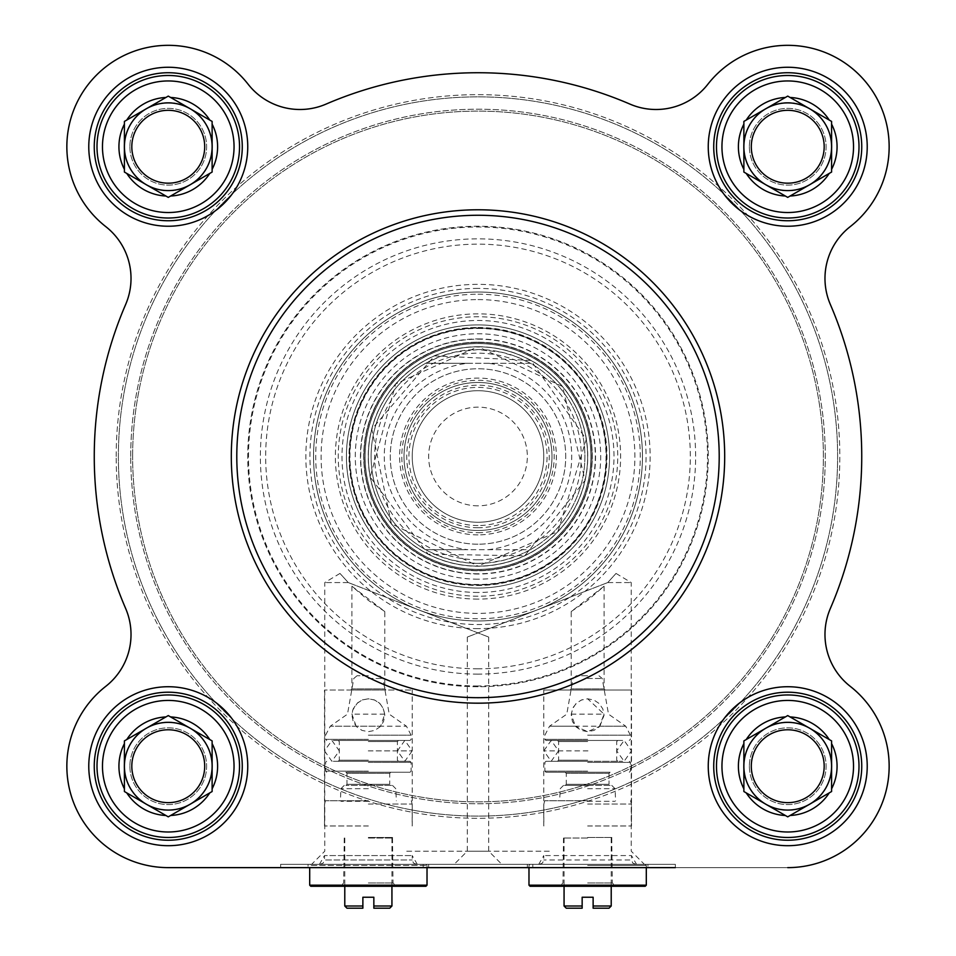 <?xml version="1.0" encoding="UTF-8"?>
<svg xmlns="http://www.w3.org/2000/svg" width="956" height="956" viewBox="0 0 956 956"><rect width="100%" height="100%" fill="white"/><g stroke="black" fill="none" stroke-linecap="round" stroke-linejoin="round"><path stroke-width="0.72" stroke-dasharray="4.78 3.58" d="M118.377 456.478A359.623 359.623 0 0 0 657.812 767.919A359.623 359.623 0 0 0 657.812 145.037A359.623 359.623 0 0 0 118.377 456.478A359.623 359.623 0 0 1 657.812 145.037A359.623 359.623 0 0 1 657.812 767.919A359.623 359.623 0 0 1 118.377 456.478M116.19 456.478A361.81 361.81 0 0 1 658.911 143.137A361.81 361.81 0 0 1 658.911 769.819A361.81 361.81 0 0 1 116.19 456.478A361.81 361.81 0 0 0 658.911 769.819A361.81 361.81 0 0 0 658.911 143.137A361.81 361.81 0 0 0 116.19 456.478M130.733 456.478A347.267 347.267 0 0 1 651.634 155.732A347.267 347.267 0 0 1 651.634 757.224A347.267 347.267 0 0 1 130.733 456.478A347.267 347.267 0 0 0 651.634 757.224A347.267 347.267 0 0 0 651.634 155.732A347.267 347.267 0 0 0 130.733 456.478M132.633 456.478A345.367 345.367 0 0 1 650.689 157.381A345.367 345.367 0 0 1 650.689 755.575A345.367 345.367 0 0 1 132.633 456.478A345.367 345.367 0 0 0 650.689 755.575A345.367 345.367 0 0 0 650.689 157.381A345.367 345.367 0 0 0 132.633 456.478M478 505.82A49.342 49.342 0 0 1 435.267 431.813A49.342 49.342 0 0 1 520.733 431.813A49.342 49.342 0 0 1 478 505.82M478 522.263A65.785 65.785 0 0 0 534.966 423.592A65.785 65.785 0 0 0 421.034 423.592A65.785 65.785 0 0 0 478 522.263A65.785 65.785 0 0 1 421.034 423.592A65.785 65.785 0 0 1 534.966 423.592A65.785 65.785 0 0 1 478 522.263A65.785 65.785 0 0 1 421.034 423.592A65.785 65.785 0 0 1 534.966 423.592A65.785 65.785 0 0 1 478 522.263M478 530.484A74.006 74.006 0 0 1 413.912 419.481A74.006 74.006 0 0 1 542.088 419.481A74.006 74.006 0 0 1 478 530.484A74.006 74.006 0 0 0 542.088 419.481A74.006 74.006 0 0 0 413.912 419.481A74.006 74.006 0 0 0 478 530.484A74.006 74.006 0 0 0 542.088 419.481A74.006 74.006 0 0 0 413.912 419.481A74.006 74.006 0 0 0 478 530.484M478 544.191A87.713 87.713 0 0 1 402.034 412.622A87.713 87.713 0 0 1 553.966 412.622A87.713 87.713 0 0 1 478 544.191A87.713 87.713 0 0 1 402.034 412.622A87.713 87.713 0 0 1 553.966 412.622A87.713 87.713 0 0 1 478 544.191M467.878 363.28L530.365 363.28L516.228 356.648L501.267 352.143L478 349.585L454.733 352.143L439.772 356.648L425.635 363.28L467.878 363.28A93.748 93.748 0 0 0 467.878 549.676L425.635 549.676L436.151 554.85L450.933 559.893L466.301 562.737L478 563.383L489.699 562.737L505.067 559.893L519.849 554.85L530.365 549.676L467.878 549.676M530.365 363.28L425.635 363.28A106.905 106.905 0 0 0 425.635 549.676L530.365 549.676A106.905 106.905 0 0 0 530.365 363.28M478 563.383A106.905 106.905 0 0 1 385.423 403.026A106.905 106.905 0 0 1 570.577 403.026A106.905 106.905 0 0 1 478 563.383M478 559.786A103.308 103.308 0 0 1 388.53 404.83A103.308 103.308 0 0 1 567.47 404.83A103.308 103.308 0 0 1 478 559.786M478 566.119A109.641 109.641 0 0 1 383.045 401.663A109.641 109.641 0 0 1 572.955 401.663A109.641 109.641 0 0 1 478 566.119A109.641 109.641 0 0 1 383.045 401.663A109.641 109.641 0 0 1 572.955 401.663A109.641 109.641 0 0 1 478 566.119A109.641 109.641 0 0 0 572.955 401.663A109.641 109.641 0 0 0 383.045 401.663A109.641 109.641 0 0 0 478 566.119A109.641 109.641 0 0 1 383.045 401.663A109.641 109.641 0 0 1 572.955 401.663A109.641 109.641 0 0 1 478 566.119L391.363 523.685L371.8 429.208L434.454 355.859L530.819 360.4L586.291 439.33L557.922 531.536L478 566.119M478 527.748A71.27 71.27 0 0 1 416.278 420.843A71.27 71.27 0 0 1 539.722 420.843A71.27 71.27 0 0 1 478 527.748M787.732 218.016A71.27 71.27 0 0 1 726.022 111.111A71.27 71.27 0 0 1 849.454 111.111A71.27 71.27 0 0 1 787.732 218.016A71.27 71.27 0 0 0 849.454 111.111A71.27 71.27 0 0 0 726.022 111.111A71.27 71.27 0 0 0 787.732 218.016A71.27 71.27 0 0 1 726.022 111.111A71.27 71.27 0 0 1 849.454 111.111A71.27 71.27 0 0 1 787.732 218.016A71.27 71.27 0 0 0 849.454 111.111A71.27 71.27 0 0 0 726.022 111.111A71.27 71.27 0 0 0 787.732 218.016A71.27 71.27 0 0 1 726.022 111.111A71.27 71.27 0 0 1 849.454 111.111A71.27 71.27 0 0 1 787.732 218.016M787.732 212.531A65.785 65.785 0 0 1 730.766 113.848A65.785 65.785 0 0 1 844.71 113.848A65.785 65.785 0 0 1 787.732 212.531A65.785 65.785 0 0 0 844.71 113.848A65.785 65.785 0 0 0 730.766 113.848A65.785 65.785 0 0 0 787.732 212.531A65.785 65.785 0 0 0 844.71 113.848A65.785 65.785 0 0 0 730.766 113.848A65.785 65.785 0 0 0 787.732 212.531M769.52 178.306A36.436 36.436 0 0 0 822.937 156.175A36.436 36.436 0 0 0 787.732 110.31A36.436 36.436 0 0 0 769.52 178.306M785.378 196.028L765.804 184.723A43.857 43.857 0 0 0 831.589 146.746A43.857 43.857 0 0 0 765.804 108.769A43.857 43.857 0 0 0 765.804 184.723L785.378 196.028A49.342 49.342 0 0 1 746.23 173.418L765.804 184.723L746.23 173.418M743.876 169.343L743.876 121.424L787.732 96.102L831.589 121.424L831.589 172.068L787.732 197.39L831.589 172.068L831.589 121.424L787.732 96.102L743.876 121.424L743.876 169.343A49.342 49.342 0 0 1 743.876 124.137M829.234 173.418A49.342 49.342 0 0 1 790.086 196.028M831.589 124.137A49.342 49.342 0 0 1 831.589 169.343M790.086 97.464A49.342 49.342 0 0 1 829.234 120.062M746.23 120.062A49.342 49.342 0 0 1 785.378 97.464M787.732 110.31A36.436 36.436 0 0 1 819.292 164.97A36.436 36.436 0 0 1 756.184 164.97A36.436 36.436 0 0 1 787.732 110.31A36.436 36.436 0 0 0 756.184 164.97A36.436 36.436 0 0 0 819.292 164.97A36.436 36.436 0 0 0 787.732 110.31M787.732 102.627A44.119 44.119 0 0 0 749.528 168.806A44.119 44.119 0 0 0 825.936 168.806A44.119 44.119 0 0 0 787.732 102.627A44.119 44.119 0 0 1 825.936 168.806A44.119 44.119 0 0 1 749.528 168.806A44.119 44.119 0 0 1 787.732 102.627M168.268 218.016A71.27 71.27 0 0 1 106.546 111.111A71.27 71.27 0 0 1 229.978 111.111A71.27 71.27 0 0 1 168.268 218.016A71.27 71.27 0 0 0 229.978 111.111A71.27 71.27 0 0 0 106.546 111.111A71.27 71.27 0 0 0 168.268 218.016A71.27 71.27 0 0 1 106.546 111.111A71.27 71.27 0 0 1 229.978 111.111A71.27 71.27 0 0 1 168.268 218.016A71.27 71.27 0 0 0 229.978 111.111A71.27 71.27 0 0 0 106.546 111.111A71.27 71.27 0 0 0 168.268 218.016A71.27 71.27 0 0 1 106.546 111.111A71.27 71.27 0 0 1 229.978 111.111A71.27 71.27 0 0 1 168.268 218.016M168.268 212.531A65.785 65.785 0 0 1 111.29 113.848A65.785 65.785 0 0 1 225.234 113.848A65.785 65.785 0 0 1 168.268 212.531A65.785 65.785 0 0 0 225.234 113.848A65.785 65.785 0 0 0 111.29 113.848A65.785 65.785 0 0 0 168.268 212.531A65.785 65.785 0 0 0 225.234 113.848A65.785 65.785 0 0 0 111.29 113.848A65.785 65.785 0 0 0 168.268 212.531M150.044 178.306A36.436 36.436 0 0 0 203.461 156.175A36.436 36.436 0 0 0 168.268 110.31A36.436 36.436 0 0 0 150.044 178.306M165.914 196.028L146.34 184.723A43.857 43.857 0 0 0 212.124 146.746A43.857 43.857 0 0 0 146.34 108.769A43.857 43.857 0 0 0 146.34 184.723L165.914 196.028A49.342 49.342 0 0 1 126.766 173.418L146.34 184.723L126.766 173.418M124.411 169.343L124.411 121.424L168.268 96.102L212.124 121.424L212.124 172.068L168.268 197.39L212.124 172.068L212.124 121.424L168.268 96.102L124.411 121.424L124.411 169.343A49.342 49.342 0 0 1 124.411 124.137M209.77 173.418A49.342 49.342 0 0 1 170.622 196.028M212.124 124.137A49.342 49.342 0 0 1 212.124 169.343M170.622 97.464A49.342 49.342 0 0 1 209.77 120.062M126.766 120.062A49.342 49.342 0 0 1 165.914 97.464M168.268 110.31A36.436 36.436 0 0 1 199.816 164.97A36.436 36.436 0 0 1 136.708 164.97A36.436 36.436 0 0 1 168.268 110.31A36.436 36.436 0 0 0 136.708 164.97A36.436 36.436 0 0 0 199.816 164.97A36.436 36.436 0 0 0 168.268 110.31M168.268 102.627A44.119 44.119 0 0 0 130.064 168.806A44.119 44.119 0 0 0 206.472 168.806A44.119 44.119 0 0 0 168.268 102.627A44.119 44.119 0 0 1 206.472 168.806A44.119 44.119 0 0 1 130.064 168.806A44.119 44.119 0 0 1 168.268 102.627M168.268 837.48A71.27 71.27 0 0 1 106.546 730.587A71.27 71.27 0 0 1 229.978 730.587A71.27 71.27 0 0 1 168.268 837.48A71.27 71.27 0 0 0 229.978 730.587A71.27 71.27 0 0 0 106.546 730.587A71.27 71.27 0 0 0 168.268 837.48A71.27 71.27 0 0 1 106.546 730.587A71.27 71.27 0 0 1 229.978 730.587A71.27 71.27 0 0 1 168.268 837.48A71.27 71.27 0 0 0 229.978 730.587A71.27 71.27 0 0 0 106.546 730.587A71.27 71.27 0 0 0 168.268 837.48A71.27 71.27 0 0 1 106.546 730.587A71.27 71.27 0 0 1 229.978 730.587A71.27 71.27 0 0 1 168.268 837.48M168.268 831.995A65.785 65.785 0 0 1 111.29 733.324A65.785 65.785 0 0 1 225.234 733.324A65.785 65.785 0 0 1 168.268 831.995A65.785 65.785 0 0 0 225.234 733.324A65.785 65.785 0 0 0 111.29 733.324A65.785 65.785 0 0 0 168.268 831.995A65.785 65.785 0 0 0 225.234 733.324A65.785 65.785 0 0 0 111.29 733.324A65.785 65.785 0 0 0 168.268 831.995M150.044 797.77A36.436 36.436 0 0 0 203.461 775.651A36.436 36.436 0 0 0 168.268 729.775A36.436 36.436 0 0 0 150.044 797.77M165.914 815.492L146.34 804.199A43.857 43.857 0 0 0 212.124 766.21A43.857 43.857 0 0 0 146.34 728.233A43.857 43.857 0 0 0 146.34 804.199L165.914 815.492A49.342 49.342 0 0 1 126.766 792.894L146.34 804.199L126.766 792.894M124.411 788.82L124.411 740.9L168.268 715.578L212.124 740.9L212.124 791.532L168.268 816.854L212.124 791.532L212.124 740.9L168.268 715.578L124.411 740.9L124.411 788.82A49.342 49.342 0 0 1 124.411 743.613M209.77 792.894A49.342 49.342 0 0 1 170.622 815.492M212.124 743.613A49.342 49.342 0 0 1 212.124 788.82M170.622 716.928A49.342 49.342 0 0 1 209.77 739.538M126.766 739.538A49.342 49.342 0 0 1 165.914 716.928M168.268 729.775A36.436 36.436 0 0 1 199.816 784.434A36.436 36.436 0 0 1 136.708 784.434A36.436 36.436 0 0 1 168.268 729.775A36.436 36.436 0 0 0 136.708 784.434A36.436 36.436 0 0 0 199.816 784.434A36.436 36.436 0 0 0 168.268 729.775M168.268 722.103A44.119 44.119 0 0 0 130.064 788.27A44.119 44.119 0 0 0 206.472 788.27A44.119 44.119 0 0 0 168.268 722.103A44.119 44.119 0 0 1 206.472 788.27A44.119 44.119 0 0 1 130.064 788.27A44.119 44.119 0 0 1 168.268 722.103M787.732 837.48A71.27 71.27 0 0 1 726.022 730.587A71.27 71.27 0 0 1 849.454 730.587A71.27 71.27 0 0 1 787.732 837.48A71.27 71.27 0 0 0 849.454 730.587A71.27 71.27 0 0 0 726.022 730.587A71.27 71.27 0 0 0 787.732 837.48A71.27 71.27 0 0 1 726.022 730.587A71.27 71.27 0 0 1 849.454 730.587A71.27 71.27 0 0 1 787.732 837.48A71.27 71.27 0 0 0 849.454 730.587A71.27 71.27 0 0 0 726.022 730.587A71.27 71.27 0 0 0 787.732 837.48A71.27 71.27 0 0 1 726.022 730.587A71.27 71.27 0 0 1 849.454 730.587A71.27 71.27 0 0 1 787.732 837.48M787.732 831.995A65.785 65.785 0 0 1 730.766 733.324A65.785 65.785 0 0 1 844.71 733.324A65.785 65.785 0 0 1 787.732 831.995A65.785 65.785 0 0 0 844.71 733.324A65.785 65.785 0 0 0 730.766 733.324A65.785 65.785 0 0 0 787.732 831.995A65.785 65.785 0 0 0 844.71 733.324A65.785 65.785 0 0 0 730.766 733.324A65.785 65.785 0 0 0 787.732 831.995M805.956 797.77A36.436 36.436 0 0 0 787.732 729.775A36.436 36.436 0 0 0 752.539 775.651A36.436 36.436 0 0 0 805.956 797.77M829.234 792.894L809.66 804.199A43.857 43.857 0 0 0 809.66 728.233A43.857 43.857 0 0 0 743.876 766.21A43.857 43.857 0 0 0 809.66 804.199L829.234 792.894A49.342 49.342 0 0 1 790.086 815.492L809.66 804.199L790.086 815.492M743.876 788.82L743.876 740.9L787.732 715.578L831.589 740.9L831.589 791.532L831.589 740.9L787.732 715.578L743.876 740.9L743.876 788.82A49.342 49.342 0 0 1 743.876 743.613M785.378 815.492L743.876 791.532L785.378 815.492A49.342 49.342 0 0 1 746.23 792.894M831.589 743.613A49.342 49.342 0 0 1 831.589 788.82M790.086 716.928A49.342 49.342 0 0 1 829.234 739.538M746.23 739.538A49.342 49.342 0 0 1 785.378 716.928M787.732 729.775A36.436 36.436 0 0 1 819.292 784.434A36.436 36.436 0 0 1 756.184 784.434A36.436 36.436 0 0 1 787.732 729.775A36.436 36.436 0 0 0 756.184 784.434A36.436 36.436 0 0 0 819.292 784.434A36.436 36.436 0 0 0 787.732 729.775M787.732 722.103A44.119 44.119 0 0 0 749.528 788.27A44.119 44.119 0 0 0 825.936 788.27A44.119 44.119 0 0 0 787.732 722.103A44.119 44.119 0 0 1 825.936 788.27A44.119 44.119 0 0 1 749.528 788.27A44.119 44.119 0 0 1 787.732 722.103M478 588.048A131.57 131.57 0 0 1 364.057 390.693A131.57 131.57 0 0 1 591.943 390.693A131.57 131.57 0 0 1 478 588.048A131.57 131.57 0 0 1 364.057 390.693A131.57 131.57 0 0 1 591.943 390.693A131.57 131.57 0 0 1 478 588.048A131.57 131.57 0 0 0 609.57 456.478A131.57 131.57 0 0 0 478 324.909A131.57 131.57 0 0 0 346.43 456.478A131.57 131.57 0 0 0 478 588.048A131.57 131.57 0 0 0 591.943 390.693A131.57 131.57 0 0 0 364.057 390.693A131.57 131.57 0 0 0 478 588.048M478 584.881A128.403 128.403 0 0 0 589.207 392.283A128.403 128.403 0 0 0 366.793 392.283A128.403 128.403 0 0 0 478 584.881A128.403 128.403 0 0 1 366.793 392.283A128.403 128.403 0 0 1 589.207 392.283A128.403 128.403 0 0 1 478 584.881M478 569.406A112.928 112.928 0 0 1 380.201 400.014A112.928 112.928 0 0 1 575.799 400.014A112.928 112.928 0 0 1 478 569.406A112.928 112.928 0 0 0 575.799 400.014A112.928 112.928 0 0 0 380.201 400.014A112.928 112.928 0 0 0 478 569.406A112.928 112.928 0 0 1 380.201 400.014A112.928 112.928 0 0 1 575.799 400.014A112.928 112.928 0 0 1 478 569.406M478 299.587A156.892 156.892 0 0 1 613.872 534.93A156.892 156.892 0 0 1 342.129 534.93A156.892 156.892 0 0 1 478 299.587M478 599.101A142.623 142.623 0 0 1 354.485 385.172A142.623 142.623 0 0 1 601.515 385.172A142.623 142.623 0 0 1 478 599.101M478 573.791A117.313 117.313 0 0 1 376.401 397.827A117.313 117.313 0 0 1 579.599 397.827A117.313 117.313 0 0 1 478 573.791M478 342.2A114.29 114.29 0 0 1 576.97 513.623A114.29 114.29 0 0 1 379.03 513.623A114.29 114.29 0 0 1 478 342.2A114.29 114.29 0 0 1 576.97 513.623A114.29 114.29 0 0 1 379.03 513.623A114.29 114.29 0 0 1 478 342.2M478 338.926A117.552 117.552 0 0 1 579.802 515.26A117.552 117.552 0 0 1 376.198 515.26A117.552 117.552 0 0 1 478 338.926M478 327.657A128.833 128.833 0 0 1 589.565 520.889A128.833 128.833 0 0 1 366.435 520.889A128.833 128.833 0 0 1 478 327.657M478 342.451A114.027 114.027 0 0 1 576.755 513.491A114.027 114.027 0 0 1 379.245 513.491A114.027 114.027 0 0 1 478 342.451A114.027 114.027 0 0 1 592.027 456.478A114.027 114.027 0 0 1 478 570.505A114.027 114.027 0 0 1 363.973 456.478A114.027 114.027 0 0 1 478 342.451M478 292.022A164.456 164.456 0 0 1 642.456 456.478A164.456 164.456 0 0 1 478 620.946A164.456 164.456 0 0 1 313.544 456.478A164.456 164.456 0 0 1 478 292.022A164.456 164.456 0 0 0 313.544 456.478A164.456 164.456 0 0 0 478 620.946A164.456 164.456 0 0 0 642.456 456.478A164.456 164.456 0 0 0 478 292.022A164.456 164.456 0 0 1 620.432 538.706A164.456 164.456 0 0 1 335.568 538.706A164.456 164.456 0 0 1 478 292.022A164.456 164.456 0 0 1 642.456 456.478A164.456 164.456 0 0 1 478 620.946A164.456 164.456 0 0 0 620.432 374.25A164.456 164.456 0 0 0 335.568 374.25A164.456 164.456 0 0 0 478 620.946A164.456 164.456 0 0 1 335.568 374.25A164.456 164.456 0 0 1 620.432 374.25A164.456 164.456 0 0 1 478 620.946A164.456 164.456 0 0 1 313.544 456.478A164.456 164.456 0 0 1 478 292.022M478 686.731A230.241 230.241 0 0 1 278.602 341.352A230.241 230.241 0 0 1 677.398 341.352A230.241 230.241 0 0 1 478 686.731A230.241 230.241 0 0 1 278.602 341.352A230.241 230.241 0 0 1 677.398 341.352A230.241 230.241 0 0 1 478 686.731M478 703.174A246.696 246.696 0 0 1 264.358 333.13A246.696 246.696 0 0 1 691.642 333.13A246.696 246.696 0 0 1 478 703.174A246.696 246.696 0 0 1 264.358 333.13A246.696 246.696 0 0 1 691.642 333.13A246.696 246.696 0 0 1 478 703.174M168.268 867.63L787.732 867.63L168.268 867.63A101.42 101.42 0 0 1 105.769 686.336A65.785 65.785 0 0 0 125.642 608.47A383.738 383.738 0 0 1 125.642 304.486A383.738 383.738 0 0 0 125.642 608.47A65.785 65.785 0 0 1 105.769 686.336A101.42 101.42 0 0 0 168.268 867.63A101.42 101.42 0 0 1 105.769 686.336A65.785 65.785 0 0 0 125.642 608.47A383.738 383.738 0 0 1 125.642 304.486A65.785 65.785 0 0 0 105.769 226.62A101.42 101.42 0 0 1 96.556 75.034A101.42 101.42 0 0 1 248.142 84.248A101.42 101.42 0 0 0 96.556 75.034A101.42 101.42 0 0 0 105.769 226.62A101.42 101.42 0 0 1 96.556 75.034A101.42 101.42 0 0 1 248.142 84.248A65.785 65.785 0 0 0 326.008 104.12A383.738 383.738 0 0 1 629.992 104.12A383.738 383.738 0 0 0 326.008 104.12A65.785 65.785 0 0 1 248.142 84.248A65.785 65.785 0 0 0 326.008 104.12A383.738 383.738 0 0 1 629.992 104.12A65.785 65.785 0 0 0 707.858 84.248A101.42 101.42 0 0 1 859.444 75.034A101.42 101.42 0 0 1 850.231 226.62A65.785 65.785 0 0 0 830.358 304.486A383.738 383.738 0 0 1 830.358 608.47A383.738 383.738 0 0 0 830.358 304.486A383.738 383.738 0 0 1 830.358 608.47A65.785 65.785 0 0 0 850.231 686.336A101.42 101.42 0 0 1 787.732 867.63A101.42 101.42 0 0 0 850.231 686.336A65.785 65.785 0 0 1 830.358 608.47M310.796 864.343L425.922 864.343L310.796 864.343L309.696 865.443L427.021 865.443L309.696 865.443L309.696 867.63L675.354 867.63L423.185 867.63L675.354 867.63L675.354 864.343L423.185 864.343L675.354 864.343M406.73 867.63L280.646 867.63L406.73 867.63M647.941 867.63L527.342 867.63L647.941 867.63L647.941 864.343L527.342 864.343L647.941 864.343M478 628.618A172.14 172.14 0 0 1 328.924 370.414A172.14 172.14 0 0 1 627.076 370.414A172.14 172.14 0 0 1 478 628.618M707.858 84.248A65.785 65.785 0 0 1 629.992 104.12A65.785 65.785 0 0 0 707.858 84.248A101.42 101.42 0 0 1 859.444 75.034A101.42 101.42 0 0 1 850.231 226.62A101.42 101.42 0 0 0 859.444 75.034A101.42 101.42 0 0 0 707.858 84.248M830.358 304.486A65.785 65.785 0 0 1 850.231 226.62A65.785 65.785 0 0 0 830.358 304.486M105.769 226.62A65.785 65.785 0 0 1 125.642 304.486A65.785 65.785 0 0 0 105.769 226.62M478 592.481A136.003 136.003 0 0 1 360.221 388.483A136.003 136.003 0 0 1 595.779 388.483A136.003 136.003 0 0 1 478 592.481M406.73 864.343L280.646 864.343L406.73 864.343M406.73 851.187L488.695 851.187L406.73 851.187M168.268 840.228A74.006 74.006 0 0 1 104.168 729.213A74.006 74.006 0 0 1 232.356 729.213A74.006 74.006 0 0 1 168.268 840.228A74.006 74.006 0 0 0 232.356 729.213A74.006 74.006 0 0 0 104.168 729.213A74.006 74.006 0 0 0 168.268 840.228A74.006 74.006 0 0 0 232.356 729.213A74.006 74.006 0 0 0 104.168 729.213A74.006 74.006 0 0 0 168.268 840.228M168.268 845.702A79.491 79.491 0 0 1 99.424 726.464A79.491 79.491 0 0 1 237.1 726.464A79.491 79.491 0 0 1 168.268 845.702M787.732 840.228A74.006 74.006 0 0 1 723.644 729.213A74.006 74.006 0 0 1 851.832 729.213A74.006 74.006 0 0 1 787.732 840.228A74.006 74.006 0 0 0 851.832 729.213A74.006 74.006 0 0 0 723.644 729.213A74.006 74.006 0 0 0 787.732 840.228A74.006 74.006 0 0 0 851.832 729.213A74.006 74.006 0 0 0 723.644 729.213A74.006 74.006 0 0 0 787.732 840.228M787.732 845.702A79.491 79.491 0 0 1 718.9 726.464A79.491 79.491 0 0 1 856.576 726.464A79.491 79.491 0 0 1 787.732 845.702M787.732 220.752A74.006 74.006 0 0 1 723.644 109.737A74.006 74.006 0 0 1 851.832 109.737A74.006 74.006 0 0 1 787.732 220.752A74.006 74.006 0 0 0 851.832 109.737A74.006 74.006 0 0 0 723.644 109.737A74.006 74.006 0 0 0 787.732 220.752A74.006 74.006 0 0 0 851.832 109.737A74.006 74.006 0 0 0 723.644 109.737A74.006 74.006 0 0 0 787.732 220.752M787.732 226.237A79.491 79.491 0 0 1 718.9 107A79.491 79.491 0 0 1 856.576 107A79.491 79.491 0 0 1 787.732 226.237M168.268 220.752A74.006 74.006 0 0 1 104.168 109.737A74.006 74.006 0 0 1 232.356 109.737A74.006 74.006 0 0 1 168.268 220.752A74.006 74.006 0 0 0 232.356 109.737A74.006 74.006 0 0 0 104.168 109.737A74.006 74.006 0 0 0 168.268 220.752A74.006 74.006 0 0 0 232.356 109.737A74.006 74.006 0 0 0 104.168 109.737A74.006 74.006 0 0 0 168.268 220.752M168.268 226.237A79.491 79.491 0 0 1 99.424 107A79.491 79.491 0 0 1 237.1 107A79.491 79.491 0 0 1 168.268 226.237M587.641 864.343L530.078 864.343L587.641 864.343M348.271 582.562L324.777 582.562L348.271 582.562L488.695 637.066L348.271 582.562L339.978 573.433L348.271 582.562M564.064 906.013L582.156 906.013L582.156 897.242L593.126 897.242L593.126 906.013L611.219 906.013M587.641 838.03L563.514 838.03L587.641 838.03M587.641 837.48L612.306 837.48L587.641 837.48M609.02 908.2L593.126 908.2M582.156 908.2L566.263 908.2M528.979 885.172L646.304 885.172M645.204 886.272L530.078 886.272M587.641 865.443L646.304 865.443L587.641 865.443M587.641 886.272L559.678 886.272L587.641 886.272M587.641 882.986L612.306 882.986L587.641 882.986M571.198 611.541L587.641 600.38L604.084 586.207L571.198 611.541L571.198 688.918L604.084 688.918L571.198 688.918L570.099 690.017L605.184 690.017L570.099 690.017M599.878 726.213L604.084 715.231L602.818 708.91L599.269 703.604L593.963 700.055L587.641 698.788L581.32 700.055L576.014 703.604L572.453 708.91L571.198 715.231L572.453 721.553L576.014 726.859L581.32 730.42L587.641 731.675L593.963 730.42L599.269 726.859L604.049 714.156L587.641 698.788L581.702 699.9L576.731 702.935L573.182 707.392L571.234 714.156L575.393 726.213L549.557 726.213L625.726 726.213L599.89 726.213L587.641 731.675L575.393 726.213M571.234 714.156L604.049 714.156M587.641 800.758L544.717 800.758L587.641 800.758M587.641 801.295L615.055 801.295L587.641 801.295M587.641 804.044L631.438 804.044L587.641 804.044M587.641 825.972L631.498 825.972L587.641 825.972M587.641 740.446L545.972 740.446L587.641 740.446M587.916 740.446C466.038 740.446 708.599 740.446 587.916 740.446C466.038 740.446 708.599 740.446 587.916 740.446M587.641 761.287L545.972 761.287L587.641 761.287M587.916 761.287C708.599 761.287 466.038 761.287 587.916 761.287L551.182 761.287L587.916 761.287M587.641 739.358L544.884 739.358L587.641 739.358M587.641 788.688L615.055 788.688L587.641 788.688M587.641 785.402L563.514 785.402L587.641 785.402M610.119 785.402L565.163 785.402L610.119 785.402L609.02 784.302L566.263 784.302L609.02 784.302L609.02 773.344L610.119 772.245L565.163 772.245L610.119 772.245M587.641 675.761L576.301 675.761L587.641 675.761M587.641 771.145L544.884 771.145L587.641 771.145M587.641 772.245L545.972 772.245L587.641 772.245M587.641 762.374L630.398 762.374L587.641 762.374M587.964 750.866L543.785 750.866L587.964 750.866M631.498 690.017L543.785 690.017L631.498 690.017L631.498 750.866L624.101 740.446L616.692 750.866L624.101 761.287L631.498 750.866L631.498 825.972M478 288.413A168.065 168.065 0 0 0 332.449 540.51A168.065 168.065 0 0 0 623.551 540.51A168.065 168.065 0 0 0 478 288.413M635.883 864.343L632.753 863.029L631.498 859.958L543.785 859.958L631.498 859.958L631.498 855.572L543.785 855.572L631.498 855.572L636.565 864.343L538.718 864.343L636.565 864.343M129.885 766.21A38.371 38.371 0 0 0 187.448 799.443A38.371 38.371 0 0 0 187.448 732.977A38.371 38.371 0 0 0 129.885 766.21A38.371 38.371 0 0 0 187.448 799.443A38.371 38.371 0 0 0 187.448 732.977A38.371 38.371 0 0 0 129.885 766.21M124.411 766.21A43.857 43.857 0 0 0 190.196 804.199A43.857 43.857 0 0 0 190.196 728.233A43.857 43.857 0 0 0 124.411 766.21A43.857 43.857 0 0 0 190.196 804.199A43.857 43.857 0 0 0 190.196 728.233A43.857 43.857 0 0 0 124.411 766.21L124.411 791.532L168.268 816.854L212.124 791.532L212.124 740.9L168.268 715.578L124.411 740.9L124.411 766.21M749.361 766.21A38.371 38.371 0 0 0 806.924 799.443A38.371 38.371 0 0 0 806.924 732.977A38.371 38.371 0 0 0 749.361 766.21A38.371 38.371 0 0 0 806.924 799.443A38.371 38.371 0 0 0 806.924 732.977A38.371 38.371 0 0 0 749.361 766.21M743.876 766.21A43.857 43.857 0 0 0 809.66 804.199A43.857 43.857 0 0 0 809.66 728.233A43.857 43.857 0 0 0 743.876 766.21A43.857 43.857 0 0 0 809.66 804.199A43.857 43.857 0 0 0 809.66 728.233A43.857 43.857 0 0 0 743.876 766.21L743.876 791.532L787.732 816.854L831.589 791.532L831.589 740.9L787.732 715.578L743.876 740.9L743.876 766.21M749.361 146.746A38.371 38.371 0 0 0 806.924 179.979A38.371 38.371 0 0 0 806.924 113.513A38.371 38.371 0 0 0 749.361 146.746A38.371 38.371 0 0 0 806.924 179.979A38.371 38.371 0 0 0 806.924 113.513A38.371 38.371 0 0 0 749.361 146.746M743.876 146.746A43.857 43.857 0 0 0 809.66 184.723A43.857 43.857 0 0 0 809.66 108.769A43.857 43.857 0 0 0 743.876 146.746A43.857 43.857 0 0 0 809.66 184.723A43.857 43.857 0 0 0 809.66 108.769A43.857 43.857 0 0 0 743.876 146.746L743.876 172.068L787.732 197.39L831.589 172.068L831.589 121.424L787.732 96.102L743.876 121.424L743.876 146.746M129.885 146.746A38.371 38.371 0 0 0 187.448 179.979A38.371 38.371 0 0 0 187.448 113.513A38.371 38.371 0 0 0 129.885 146.746A38.371 38.371 0 0 0 187.448 179.979A38.371 38.371 0 0 0 187.448 113.513A38.371 38.371 0 0 0 129.885 146.746M124.411 146.746A43.857 43.857 0 0 0 190.196 184.723A43.857 43.857 0 0 0 190.196 108.769A43.857 43.857 0 0 0 124.411 146.746A43.857 43.857 0 0 0 190.196 184.723A43.857 43.857 0 0 0 190.196 108.769A43.857 43.857 0 0 0 124.411 146.746L124.411 172.068L168.268 197.39L212.124 172.068L212.124 121.424L168.268 96.102L124.411 121.424L124.411 146.746M308.059 867.63L428.658 867.63L308.059 867.63L308.059 864.343L428.658 864.343L308.059 864.343M787.732 867.63A101.42 101.42 0 0 0 850.231 686.336M549.27 864.343L454.148 864.343L549.27 864.343M549.27 851.187L467.305 851.187L549.27 851.187M607.729 582.562L631.223 582.562L607.729 582.562L467.305 637.066L607.729 582.562L616.023 573.433L607.729 582.562M344.781 906.013L362.874 906.013L362.874 897.242L373.844 897.242L373.844 906.013L391.936 906.013M368.359 838.03L392.486 838.03L368.359 838.03M368.359 837.48L393.024 837.48L368.359 837.48M389.737 908.2L373.844 908.2M362.874 908.2L346.98 908.2M309.696 885.172L427.021 885.172M425.922 886.272L310.796 886.272M368.359 886.272L340.396 886.272L368.359 886.272M368.359 882.986L393.024 882.986L368.359 882.986M384.802 611.541L368.359 600.38L351.916 586.207L384.802 611.541L384.802 688.918L351.916 688.918L384.802 688.918L385.901 690.017L350.816 690.017L385.901 690.017M356.11 726.213L351.951 714.156L353.182 708.91L356.731 703.604L362.037 700.055L368.359 698.788L374.68 700.055L379.986 703.604L383.547 708.91L384.802 715.231L383.547 721.553L379.986 726.859L374.68 730.42L368.359 731.675L362.037 730.42L356.731 726.859L353.182 721.553L351.916 715.231L352.728 710.105L357.448 702.935L362.42 699.9L368.359 698.788L374.298 699.9L379.269 702.935L382.818 707.392L384.766 714.156L380.608 726.213L406.443 726.213L330.274 726.213L380.608 726.213M384.766 714.156L351.951 714.156M368.359 800.758L325.434 800.758L368.359 800.758M368.359 801.295L340.945 801.295L368.359 801.295M368.359 804.044L412.156 804.044L368.359 804.044M368.359 825.972L324.502 825.972L368.359 825.972M368.359 740.446L410.028 740.446L368.359 740.446M368.287 740.446C489.735 740.446 247.162 740.446 368.287 740.446L404.818 740.446L368.287 740.446M368.359 761.287L410.028 761.287L368.359 761.287M368.287 761.287C247.162 761.287 489.735 761.287 368.287 761.287C247.162 761.287 489.735 761.287 368.287 761.287M368.359 739.358L325.602 739.358L368.359 739.358M368.359 788.688L340.945 788.688L368.359 788.688M368.359 785.402L392.486 785.402L368.359 785.402M390.837 785.402L345.881 785.402L390.837 785.402L389.737 784.302L346.98 784.302L389.737 784.302L389.737 773.344L390.837 772.245L345.881 772.245L390.837 772.245M368.359 675.761L357.018 675.761L368.359 675.761M368.359 771.145L325.602 771.145L368.359 771.145M368.359 772.245L410.028 772.245L368.359 772.245M368.359 762.374L411.116 762.374L368.359 762.374M368.275 750.866L412.215 750.866L368.275 750.866M324.502 825.972L324.502 690.017L412.215 690.017L324.502 690.017M320.117 864.343L416.601 864.343L320.117 864.343L323.248 863.029L324.502 859.958L412.215 859.958L324.502 859.958L324.502 855.572L412.215 855.572L324.502 855.572L319.435 864.343L417.282 864.343L319.435 864.343M478 532.683A76.205 76.205 0 0 0 543.988 418.381A76.205 76.205 0 0 0 412.012 418.381A76.205 76.205 0 0 0 478 532.683M478 534.87A78.392 78.392 0 0 1 410.112 417.282A78.392 78.392 0 0 1 545.888 417.282A78.392 78.392 0 0 1 478 534.87M488.122 549.676A93.748 93.748 0 0 0 488.122 363.28M478 525.549A69.071 69.071 0 0 1 418.178 421.943A69.071 69.071 0 0 1 537.822 421.943A69.071 69.071 0 0 1 478 525.549M478 343.455A113.023 113.023 0 0 1 575.882 512.99A113.023 113.023 0 0 1 380.118 512.99A113.023 113.023 0 0 1 478 343.455M478 294.209A162.269 162.269 0 0 1 618.532 537.619A162.269 162.269 0 0 1 337.468 537.619A162.269 162.269 0 0 1 478 294.209M478 596.221A139.743 139.743 0 0 1 356.982 386.606A139.743 139.743 0 0 1 599.018 386.606A139.743 139.743 0 0 1 478 596.221M478 327.49A128.988 128.988 0 0 1 606.988 456.478A128.988 128.988 0 0 1 478 585.466A128.988 128.988 0 0 1 349.012 456.478A128.988 128.988 0 0 1 478 327.49M478 346.729A109.749 109.749 0 0 1 573.05 511.352A109.749 109.749 0 0 1 382.95 511.352A109.749 109.749 0 0 1 478 346.729L562.546 386.535L585.096 480.414L524.725 555.771L428.18 554.253L370.211 477.044L395.688 383.906L478 346.741M478 346.777A109.701 109.701 0 0 1 587.701 456.478A109.701 109.701 0 0 1 478 566.179A109.701 109.701 0 0 1 368.299 456.478A109.701 109.701 0 0 1 478 346.777M478 579.193A122.715 122.715 0 0 1 355.285 456.478A122.715 122.715 0 0 1 478 333.764A122.715 122.715 0 0 1 600.715 456.478A122.715 122.715 0 0 1 478 579.193M478 328.446A128.032 128.032 0 0 1 588.884 520.494A128.032 128.032 0 0 1 367.116 520.494A128.032 128.032 0 0 1 478 328.446M478 668.818A212.34 212.34 0 0 1 294.113 350.314A212.34 212.34 0 0 1 661.887 350.314A212.34 212.34 0 0 1 478 668.818M478 674.111A217.633 217.633 0 0 1 289.525 347.661A217.633 217.633 0 0 1 666.475 347.661A217.633 217.633 0 0 1 478 674.111M478 685.978A229.5 229.5 0 0 1 279.248 341.734A229.5 229.5 0 0 1 676.752 341.734A229.5 229.5 0 0 1 478 685.978M587.641 678.485L602.22 678.485L587.641 678.485M587.641 735.188L630.398 735.188L587.641 735.188M587.641 760.187L558.591 760.187L587.641 760.187M587.641 741.545L558.591 741.545L587.641 741.545M609.02 773.344L566.263 773.344L609.02 773.344M368.359 678.485L382.938 678.485L368.359 678.485M368.359 735.188L411.116 735.188L368.359 735.188M368.359 741.545L397.409 741.545L368.359 741.545M368.359 760.187L339.308 760.187L368.359 760.187M389.737 773.344L346.98 773.344L389.737 773.344M527.342 867.63L527.342 864.343M532.815 867.63L532.815 864.343M280.646 867.63L280.646 864.343M339.978 573.433L324.777 582.562L324.777 851.187L311.62 864.343M488.695 637.066L488.695 851.187L501.852 864.343M564.064 838.03L564.064 886.272M611.219 838.03L611.219 886.272M611.756 838.03L612.306 882.986L615.604 886.272M563.514 838.03L562.976 882.986L559.678 886.272M530.078 864.343L528.979 865.443L528.979 867.63M645.204 864.343L646.304 865.443L646.304 867.63M576.301 675.761L573.062 678.485L566.777 714.156L549.557 726.213L544.884 735.188L544.884 739.358L545.972 740.446M598.982 675.761L602.22 678.485L608.506 714.156L625.726 726.213L630.398 735.188L630.398 739.358L629.299 740.446M611.756 785.402L615.055 788.688L615.604 800.758M563.514 785.402L560.228 788.688L559.678 800.758M544.717 800.758L543.845 804.044L543.845 825.972M630.566 800.758L631.438 804.044L631.438 825.972M557.491 740.446L558.591 741.545L558.591 760.187L557.491 761.287M617.791 740.446L616.692 741.545L616.692 760.187L617.791 761.287M629.299 772.245L630.398 771.145L630.398 762.374L629.299 761.287M545.972 772.245L544.884 771.145L544.884 762.374L545.972 761.287M565.163 772.245L566.263 773.344L566.263 784.302L565.163 785.402M543.785 825.972L543.785 750.866L551.182 740.446L558.591 750.866L551.182 761.287L543.785 750.866L543.785 690.017M604.084 586.207L604.084 688.918L605.184 690.017M539.399 864.343L542.53 863.029L543.785 859.958L543.785 855.572L538.718 864.343M428.658 867.63L428.658 864.343M423.185 867.63L423.185 864.343M467.305 637.066L467.305 851.187L454.148 864.343M616.023 573.433L631.223 582.562L631.223 851.187L644.38 864.343M344.781 838.03L344.781 886.272M391.936 838.03L391.936 886.272M392.486 838.03L393.024 882.986L396.322 886.272M344.244 838.03L343.694 882.986L340.396 886.272M425.922 864.343L427.021 865.443L427.021 867.63M357.018 675.761L353.78 678.485L347.494 714.156L330.274 726.213L325.602 735.188L325.602 739.358L326.701 740.446M379.699 675.761L382.938 678.485L389.223 714.156L406.443 726.213L411.116 735.188L411.116 739.358L410.028 740.446M392.486 785.402L395.772 788.688L396.322 800.758M344.244 785.402L340.945 788.688L340.396 800.758M325.434 800.758L324.562 804.044L324.562 825.972M411.283 800.758L412.156 804.044L412.156 825.972M338.209 740.446L339.308 741.545L339.308 760.187L338.209 761.287M398.509 740.446L397.409 741.545L397.409 760.187L398.509 761.287M410.028 772.245L411.116 771.145L411.116 762.374L410.028 761.287M326.701 772.245L325.602 771.145L325.602 762.374L326.701 761.287M345.881 772.245L346.98 773.344L346.98 784.302L345.881 785.402M412.215 825.972L412.215 750.866L404.818 761.287L397.409 750.866L404.818 740.446L412.215 750.866L412.215 690.017M324.502 750.866L331.899 761.287L339.308 750.866L331.899 740.446L324.502 750.866M351.916 586.207L351.916 688.918L350.816 690.017M416.601 864.343L413.47 863.029L412.215 859.958L412.215 855.572L417.282 864.343"/><path stroke-width="1.43" d="M675.354 867.63L168.268 867.63L309.696 867.63L309.696 885.172L427.021 885.172L425.922 886.272L310.796 886.272L309.696 885.172M168.268 867.63A101.42 101.42 0 0 1 105.769 686.336A65.785 65.785 0 0 0 125.642 608.47A383.738 383.738 0 0 1 125.642 304.486A65.785 65.785 0 0 0 105.769 226.62A101.42 101.42 0 0 1 96.556 75.034A101.42 101.42 0 0 1 248.142 84.248A65.785 65.785 0 0 0 326.008 104.12A383.738 383.738 0 0 1 629.992 104.12A65.785 65.785 0 0 0 707.858 84.248A101.42 101.42 0 0 1 859.444 75.034A101.42 101.42 0 0 1 850.231 226.62A65.785 65.785 0 0 0 830.358 304.486A383.738 383.738 0 0 1 830.358 608.47A65.785 65.785 0 0 0 850.231 686.336A101.42 101.42 0 0 1 787.732 867.63M611.219 886.272L611.219 906.013L593.126 906.013L593.126 897.242L582.156 897.242L582.156 908.2L582.156 906.013L564.064 906.013L564.064 886.272M593.126 908.2L593.126 906.013L593.126 908.2L609.02 908.2L611.219 906.013M564.064 906.013L566.263 908.2L582.156 908.2M587.641 885.172L528.979 885.172L530.078 886.272L645.204 886.272L646.304 885.172L587.641 885.172M168.268 218.016A71.27 71.27 0 0 0 229.978 111.111A71.27 71.27 0 0 0 106.546 111.111A71.27 71.27 0 0 0 168.268 218.016M150.044 178.306A36.436 36.436 0 0 1 168.268 110.31A36.436 36.436 0 0 1 203.461 156.175A36.436 36.436 0 0 1 150.044 178.306M146.34 184.723A43.857 43.857 0 0 1 146.34 108.769A43.857 43.857 0 0 1 212.124 146.746A43.857 43.857 0 0 1 146.34 184.723L126.766 173.418A49.342 49.342 0 0 0 165.914 196.028L146.34 184.723M126.766 173.418L124.411 172.068L124.411 121.424L168.268 96.102L212.124 121.424L212.124 169.343A49.342 49.342 0 0 0 212.124 124.137M212.124 169.343L212.124 172.068L170.622 196.028A49.342 49.342 0 0 0 209.77 173.418M170.622 196.028L168.268 197.39L165.914 196.028M124.411 124.137A49.342 49.342 0 0 0 124.411 169.343M165.914 97.464A49.342 49.342 0 0 0 126.766 120.062M209.77 120.062A49.342 49.342 0 0 0 170.622 97.464M787.732 218.016A71.27 71.27 0 0 0 849.454 111.111A71.27 71.27 0 0 0 726.022 111.111A71.27 71.27 0 0 0 787.732 218.016M805.956 178.306A36.436 36.436 0 0 1 752.539 156.175A36.436 36.436 0 0 1 787.732 110.31A36.436 36.436 0 0 1 805.956 178.306M809.66 184.723A43.857 43.857 0 0 1 743.876 146.746A43.857 43.857 0 0 1 809.66 108.769A43.857 43.857 0 0 1 809.66 184.723L790.086 196.028A49.342 49.342 0 0 0 829.234 173.418L809.66 184.723M790.086 196.028L787.732 197.39L743.876 172.068L743.876 121.424L787.732 96.102L831.589 121.424L831.589 169.343A49.342 49.342 0 0 0 831.589 124.137M831.589 169.343L831.589 172.068L829.234 173.418M746.23 173.418A49.342 49.342 0 0 0 785.378 196.028M743.876 124.137A49.342 49.342 0 0 0 743.876 169.343M785.378 97.464A49.342 49.342 0 0 0 746.23 120.062M829.234 120.062A49.342 49.342 0 0 0 790.086 97.464M787.732 837.48A71.27 71.27 0 0 0 849.454 730.587A71.27 71.27 0 0 0 726.022 730.587A71.27 71.27 0 0 0 787.732 837.48M769.52 797.77A36.436 36.436 0 0 1 787.732 729.775A36.436 36.436 0 0 1 822.937 775.651A36.436 36.436 0 0 1 769.52 797.77M765.804 804.199A43.857 43.857 0 0 1 765.804 728.233A43.857 43.857 0 0 1 831.589 766.21A43.857 43.857 0 0 1 765.804 804.199L746.23 792.894A49.342 49.342 0 0 0 785.378 815.492L765.804 804.199M746.23 792.894L743.876 791.532L743.876 740.9L787.732 715.578L831.589 740.9L831.589 788.82A49.342 49.342 0 0 0 831.589 743.613M831.589 788.82L831.589 791.532L790.086 815.492A49.342 49.342 0 0 0 829.234 792.894M790.086 815.492L787.732 816.854L785.378 815.492M743.876 743.613A49.342 49.342 0 0 0 743.876 788.82M785.378 716.928A49.342 49.342 0 0 0 746.23 739.538M829.234 739.538A49.342 49.342 0 0 0 790.086 716.928M168.268 837.48A71.27 71.27 0 0 0 229.978 730.587A71.27 71.27 0 0 0 106.546 730.587A71.27 71.27 0 0 0 168.268 837.48M150.044 797.77A36.436 36.436 0 0 1 168.268 729.775A36.436 36.436 0 0 1 203.461 775.651A36.436 36.436 0 0 1 150.044 797.77M146.34 804.199A43.857 43.857 0 0 1 146.34 728.233A43.857 43.857 0 0 1 212.124 766.21A43.857 43.857 0 0 1 146.34 804.199L126.766 792.894A49.342 49.342 0 0 0 165.914 815.492L146.34 804.199M126.766 792.894L124.411 791.532L124.411 740.9L168.268 715.578L212.124 740.9L212.124 788.82A49.342 49.342 0 0 0 212.124 743.613M212.124 788.82L212.124 791.532L170.622 815.492A49.342 49.342 0 0 0 209.77 792.894M170.622 815.492L168.268 816.854L165.914 815.492M124.411 743.613A49.342 49.342 0 0 0 124.411 788.82M165.914 716.928A49.342 49.342 0 0 0 126.766 739.538M209.77 739.538A49.342 49.342 0 0 0 170.622 716.928M830.358 608.47A65.785 65.785 0 0 0 850.231 686.336M787.732 840.228A74.006 74.006 0 0 1 723.644 729.213A74.006 74.006 0 0 1 851.832 729.213A74.006 74.006 0 0 1 787.732 840.228M787.732 845.702A79.491 79.491 0 0 0 856.576 726.464A79.491 79.491 0 0 0 718.9 726.464A79.491 79.491 0 0 0 787.732 845.702M168.268 840.228A74.006 74.006 0 0 1 104.168 729.213A74.006 74.006 0 0 1 232.356 729.213A74.006 74.006 0 0 1 168.268 840.228M168.268 845.702A79.491 79.491 0 0 0 237.1 726.464A79.491 79.491 0 0 0 99.424 726.464A79.491 79.491 0 0 0 168.268 845.702M168.268 220.752A74.006 74.006 0 0 1 104.168 109.737A74.006 74.006 0 0 1 232.356 109.737A74.006 74.006 0 0 1 168.268 220.752M168.268 226.237A79.491 79.491 0 0 0 237.1 107A79.491 79.491 0 0 0 99.424 107A79.491 79.491 0 0 0 168.268 226.237M787.732 220.752A74.006 74.006 0 0 1 723.644 109.737A74.006 74.006 0 0 1 851.832 109.737A74.006 74.006 0 0 1 787.732 220.752M478 703.174A246.696 246.696 0 0 0 691.642 333.13A246.696 246.696 0 0 0 264.358 333.13A246.696 246.696 0 0 0 478 703.174A246.696 246.696 0 0 0 691.642 333.13A246.696 246.696 0 0 0 264.358 333.13A246.696 246.696 0 0 0 478 703.174A246.696 246.696 0 0 0 691.642 333.13A246.696 246.696 0 0 0 264.358 333.13A246.696 246.696 0 0 0 478 703.174M787.732 226.237A79.491 79.491 0 0 0 856.576 107A79.491 79.491 0 0 0 718.9 107A79.491 79.491 0 0 0 787.732 226.237M391.936 886.272L391.936 906.013L373.844 906.013L373.844 897.242L362.874 897.242L362.874 908.2L362.874 906.013L344.781 906.013L344.781 886.272M373.844 908.2L373.844 906.013L373.844 908.2L389.737 908.2L391.936 906.013M344.781 906.013L346.98 908.2L362.874 908.2M168.268 212.531A65.785 65.785 0 0 1 111.29 113.848A65.785 65.785 0 0 1 225.234 113.848A65.785 65.785 0 0 1 168.268 212.531M787.732 212.531A65.785 65.785 0 0 1 730.766 113.848A65.785 65.785 0 0 1 844.71 113.848A65.785 65.785 0 0 1 787.732 212.531M787.732 831.995A65.785 65.785 0 0 1 730.766 733.324A65.785 65.785 0 0 1 844.71 733.324A65.785 65.785 0 0 1 787.732 831.995M168.268 831.995A65.785 65.785 0 0 1 111.29 733.324A65.785 65.785 0 0 1 225.234 733.324A65.785 65.785 0 0 1 168.268 831.995M478 697.689A241.211 241.211 0 0 1 269.102 335.879A241.211 241.211 0 0 1 686.898 335.879A241.211 241.211 0 0 1 478 697.689M528.979 867.63L528.979 885.172M646.304 867.63L646.304 885.172M427.021 867.63L427.021 885.172"/></g></svg>
